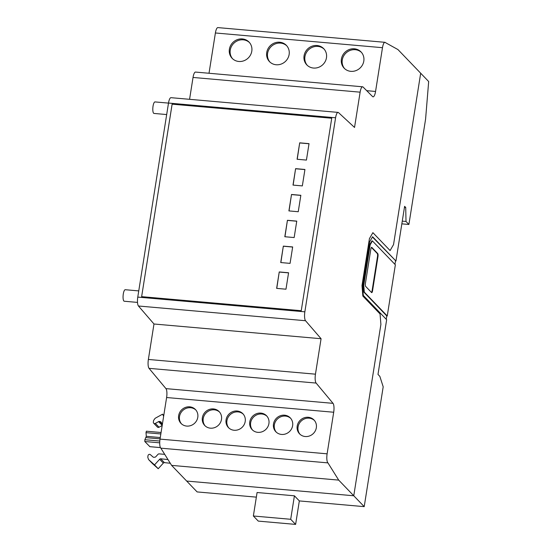 <?xml version="1.0" encoding="UTF-8"?>
<svg xmlns="http://www.w3.org/2000/svg" width="552" height="552" viewBox="0 0 552 552"><rect width="100%" height="100%" fill="white"/><g stroke="black" fill="none" stroke-linecap="round" stroke-linejoin="round"><path stroke-width="0.83" d="M161.067 432.526L146.37 431.202L146.004 432.658L146.308 436.315L144.886 439.73L144.803 441.517L149.868 446.651M167.98 459.581L160.694 458.781A1.449 1.352 -43.9 0 0 159.631 459.285L154.532 464.887L148.819 459.788A1.428 1.332 136.1 0 1 148.46 459.257L147.881 457.58A1.463 1.359 136.1 0 1 147.826 456.918L148.026 455.635A1.463 1.359 136.1 0 1 150.406 454.669L152.987 456.966A1.449 1.352 -43.9 0 0 153.987 457.284L154.822 457.215A1.463 1.366 -43.9 0 0 155.816 456.711L157.948 454.372A1.463 1.359 136.1 0 1 159.183 453.875L164.724 454.358M152.352 463.466A1.428 1.332 -43.9 0 0 152.504 463.625L158.217 468.724L163.316 463.121A1.449 1.352 136.1 0 1 164.379 462.617L160.694 458.781M164.379 462.617L170.285 463.266M158.217 468.724L154.532 464.887M162.336 424.488L161.253 422.349A1.483 1.38 -43.9 0 0 160.425 421.687L159.652 421.48A1.47 1.366 -43.9 0 0 158.576 421.618L155.36 423.398A1.463 1.359 136.1 0 1 153.346 422.059L153.546 420.776A1.47 1.373 136.1 0 1 153.808 420.141L154.891 418.609A1.442 1.345 136.1 0 1 155.395 418.154L162.564 414.179L163.633 416.298M153.691 423.191L157.375 427.027A1.463 1.359 -43.9 0 0 159.052 427.234L162.178 425.502M163.771 415.435L162.564 414.179M363.292 285.26L369.702 244.771L371.944 240.886L372.414 240.927L370.171 244.812L363.754 285.301L363.292 285.26L363.844 292.063L386.786 315.93L386.248 319.297M370.171 244.812L369.702 244.771M363.754 285.301L364.306 292.105L387.249 315.972L395.356 264.794L372.414 240.927M256.349 497.138L197.119 491.922L186.673 481.054L353.763 495.772L338.7 480.109L327.943 462.886A7.328 2.063 -85 0 1 327.115 453.827L333.698 412.24A7.328 2.063 95 0 0 333.035 403.346L316.123 383.067A7.328 2.063 -85 0 1 315.454 374.173L321.071 338.721L305.539 320.726A7.328 2.063 -85 0 1 304.856 311.818L335.588 117.776A7.328 2.063 -85 0 1 338.079 112.394L170.989 97.676A7.328 2.063 95 0 0 168.505 103.051L137.772 297.093A7.328 2.063 95 0 0 138.448 306.001L153.98 323.996L148.371 359.456A7.328 2.063 95 0 0 149.033 368.343L165.945 388.622A7.328 2.063 -85 0 1 166.607 397.523L160.025 439.109A7.328 2.063 95 0 0 160.853 448.169L171.61 465.384L186.673 481.054L353.763 495.772L380.901 324.403L353.763 495.772L364.21 506.639L383.191 386.8L379.838 376.34L377.989 374.422L386.655 319.718L363.299 295.423L362.567 286.467L369.633 241.859L372.593 236.732L395.95 261.034L372.434 237.008M387.249 315.972L386.786 315.93M364.306 292.105L363.844 292.063M395.487 260.993L394.949 264.367M338.079 112.394A7.328 2.063 -85 0 1 338.5 112.601L354.536 127.443L360.125 92.17A7.321 2.063 -85 0 1 362.609 86.795A7.321 2.063 -85 0 1 363.064 87.03L372.614 96.6A7.328 2.063 95 0 0 373.069 96.835A7.328 2.063 95 0 0 375.56 91.46L382.488 47.693A7.321 2.063 -85 0 1 384.972 42.318A7.321 2.063 -85 0 1 385.544 42.69L397.944 49.563L420.686 73.223L393.541 244.584L390.091 250.567L372.883 232.661L369.426 238.643L361.995 285.591L362.843 296.044L380.052 313.95L380.901 324.403L380.052 313.95L362.843 296.044L361.995 285.591L369.426 238.643L372.883 232.661L390.091 250.567L393.541 244.584L420.686 73.223L428.676 81.537L425.585 119.135L408.901 224.471L406.01 221.462L405.72 207.49L404.616 206.338L395.95 261.034M365.659 286.391A2.436 0.69 -85 0 1 365.417 283.411L370.847 249.131A2.443 0.69 -85 0 1 371.675 247.337A2.443 0.69 -85 0 1 371.834 247.427L377.727 253.561A2.449 0.69 -85 0 1 377.975 256.549L372.545 290.821A2.443 0.69 -85 0 1 371.717 292.615A2.443 0.69 -85 0 1 371.558 292.532L365.659 286.391M371.489 292.457A2.443 0.69 95 0 0 372.082 290.78L377.506 256.514A2.449 0.69 95 0 0 377.264 253.52L371.434 247.455M408.901 224.471L401.842 223.85M364.21 506.639L299.336 500.926L295.617 524.4L258.281 521.109L253.361 515.996L257.08 492.522L294.416 495.813L299.336 500.926M405.72 207.49L404.45 207.379M406.01 221.462L402.27 221.138M295.617 524.4L290.697 519.287L253.361 515.996M290.697 519.287L294.416 495.813M168.491 103.107L155.008 101.92A5.782 1.628 95 0 0 153.021 106.308A5.782 1.628 95 0 0 153.994 113.436L166.683 114.554M138.752 290.904L125.263 289.717A5.782 1.628 95 0 0 123.324 293.816A5.782 1.628 95 0 0 123.834 300.992A5.782 1.628 95 0 0 124.248 301.233L137.503 302.406M195.85 409.984A10.012 9.329 -43.9 0 0 190.606 407.728A10.012 9.329 -43.9 0 0 180.732 413.048A10.012 9.329 -43.9 0 0 181.449 423.826M186.693 426.082A10.012 9.329 136.1 0 1 181.001 423.398A10.012 9.329 136.1 0 1 178.648 415.615A10.012 9.329 136.1 0 1 189.743 406.831A10.012 9.329 136.1 0 1 195.436 409.522A10.012 9.329 136.1 0 1 196.726 420.472A10.012 9.329 136.1 0 1 186.693 426.082M219.565 412.075A10.012 9.329 -43.9 0 0 214.314 409.819A10.012 9.329 -43.9 0 0 203.226 418.602A10.012 9.329 -43.9 0 0 205.158 425.916M221.497 419.389A10.012 9.329 136.1 0 1 210.409 428.173A10.012 9.329 136.1 0 1 204.716 425.482A10.012 9.329 136.1 0 1 202.363 417.705A10.012 9.329 136.1 0 1 209.194 409.494A10.012 9.329 136.1 0 1 219.144 411.613A10.012 9.329 136.1 0 1 221.497 419.389M243.266 414.159A10.012 9.329 -43.9 0 0 238.022 411.909A10.012 9.329 -43.9 0 0 226.934 420.686A10.012 9.329 -43.9 0 0 228.866 428.007M237.16 411.012A10.012 9.329 136.1 0 1 242.852 413.696A10.012 9.329 136.1 0 1 245.205 421.48A10.012 9.329 136.1 0 1 234.117 430.256A10.012 9.329 136.1 0 1 228.424 427.572A10.012 9.329 136.1 0 1 227.134 416.622A10.012 9.329 136.1 0 1 237.16 411.012M266.982 416.249A10.012 9.329 -43.9 0 0 257.17 414.683A10.012 9.329 -43.9 0 0 250.642 422.777A10.012 9.329 -43.9 0 0 252.581 430.098M249.78 421.88A10.012 9.329 136.1 0 1 260.875 413.096A10.012 9.329 136.1 0 1 266.568 415.787A10.012 9.329 136.1 0 1 268.921 423.57A10.012 9.329 136.1 0 1 262.083 431.781A10.012 9.329 136.1 0 1 252.133 429.663A10.012 9.329 136.1 0 1 249.78 421.88M290.69 418.34A10.012 9.329 -43.9 0 0 285.446 416.084A10.012 9.329 -43.9 0 0 275.572 421.404A10.012 9.329 -43.9 0 0 276.29 432.181M281.534 434.438A10.012 9.329 136.1 0 1 275.841 431.747A10.012 9.329 136.1 0 1 273.495 423.971A10.012 9.329 136.1 0 1 284.584 415.187A10.012 9.329 136.1 0 1 290.276 417.878A10.012 9.329 136.1 0 1 291.566 428.828A10.012 9.329 136.1 0 1 281.534 434.438M314.398 420.424A10.012 9.329 -43.9 0 0 304.587 418.858A10.012 9.329 -43.9 0 0 298.059 426.951A10.012 9.329 -43.9 0 0 299.998 434.272M297.197 426.061A10.012 9.329 136.1 0 1 308.292 417.277A10.012 9.329 136.1 0 1 313.984 419.962A10.012 9.329 136.1 0 1 316.337 427.745A10.012 9.329 136.1 0 1 309.506 435.956A10.012 9.329 136.1 0 1 299.55 433.837A10.012 9.329 136.1 0 1 297.197 426.061M361.47 52.412A11.723 10.923 -43.9 0 0 355.253 49.701A11.723 10.923 -43.9 0 0 343.668 55.973A11.723 10.923 -43.9 0 0 344.6 68.627M350.824 71.339A11.723 10.923 136.1 0 1 344.158 68.193A11.723 10.923 136.1 0 1 341.405 59.085A11.723 10.923 136.1 0 1 354.391 48.804A11.723 10.923 136.1 0 1 361.056 51.95A11.723 10.923 136.1 0 1 362.567 64.77A11.723 10.923 136.1 0 1 350.824 71.339M324.134 49.121A11.716 10.916 -43.9 0 0 317.911 46.409A11.716 10.916 -43.9 0 0 304.925 56.69A11.716 10.916 -43.9 0 0 307.264 65.336M326.467 57.767A11.716 10.916 136.1 0 1 313.481 68.048A11.716 10.916 136.1 0 1 306.815 64.901A11.716 10.916 136.1 0 1 304.069 55.793A11.716 10.916 136.1 0 1 312.066 46.182A11.716 10.916 136.1 0 1 323.713 48.659A11.716 10.916 136.1 0 1 326.467 57.767M286.798 45.83A11.716 10.916 -43.9 0 0 280.575 43.118A11.716 10.916 -43.9 0 0 268.99 49.397A11.716 10.916 -43.9 0 0 269.928 62.052M276.145 64.756A11.716 10.916 136.1 0 1 269.479 61.617A11.716 10.916 136.1 0 1 266.733 52.509A11.716 10.916 136.1 0 1 279.719 42.228A11.716 10.916 136.1 0 1 286.378 45.367A11.716 10.916 136.1 0 1 287.889 58.195A11.716 10.916 136.1 0 1 276.145 64.756M249.456 42.538A11.723 10.923 -43.9 0 0 243.239 39.827A11.723 10.923 -43.9 0 0 231.647 46.106A11.723 10.923 -43.9 0 0 232.585 58.76M238.809 61.472A11.723 10.923 136.1 0 1 232.144 58.326A11.723 10.923 136.1 0 1 229.39 49.218A11.723 10.923 136.1 0 1 242.376 38.937A11.723 10.923 136.1 0 1 249.042 42.083A11.723 10.923 136.1 0 1 250.553 54.903A11.723 10.923 136.1 0 1 238.809 61.472M279.243 271.943L288.579 272.764L285.977 289.2L276.642 288.379L279.243 271.943L276.766 288.385M288.565 272.867L279.353 272.06M283.335 246.123L292.67 246.944L290.069 263.373L280.733 262.552L283.335 246.123L280.858 262.559M292.65 247.048L283.445 246.233M287.426 220.296L296.762 221.117L294.154 237.553L284.818 236.732L287.426 220.296L284.949 236.739M296.741 221.221L287.537 220.414M291.511 194.476L300.847 195.298L298.246 211.733L288.91 210.905L291.511 194.476L289.034 210.919M300.833 195.401L291.622 194.587M295.603 168.65L304.939 169.478L302.337 185.907L293.002 185.086L295.603 168.65L293.126 185.099M304.925 169.581L295.713 168.767M299.695 142.83L309.03 143.651L306.429 160.087L297.093 159.259L299.695 142.83L297.217 159.273M309.01 143.755L299.805 142.947M331.731 118.231L172.127 104.169L141.636 296.652L172.114 104.155L331.738 118.218L301.247 310.714L141.623 296.652M384.972 42.318L217.881 27.6A7.321 2.063 95 0 0 215.397 32.975L209.015 73.264M362.609 86.795L195.518 72.07A7.321 2.063 95 0 0 193.034 77.453L189.571 99.312M321.071 338.721L153.98 323.996M327.943 462.886L160.853 448.169M338.7 480.109L171.61 465.384M160.839 433.962L146.004 432.658M160.273 437.543L146.308 436.315M160.059 438.874L146.094 437.646M159.79 441.048L144.886 439.73M159.714 442.828L144.803 441.517M160.425 447.582L149.737 446.644M163.316 463.121L159.631 459.285M152.504 463.625L148.819 459.788M161.474 422.777L160.425 421.687M162.102 424.026L159.652 421.48M162.198 425.385L158.576 421.618M159.052 427.234L155.36 423.398M372.545 290.821L372.082 290.78M377.975 256.549L377.506 256.514M377.727 253.561L377.264 253.52M304.856 311.818L137.772 297.093M335.588 117.776L168.505 103.051M382.488 47.693L215.397 32.975M375.56 91.46L366.7 90.673M360.125 92.17L193.034 77.453M305.539 320.726L138.448 306.001M315.454 374.173L148.371 359.456M316.123 383.067L149.033 368.343M333.035 403.346L165.945 388.622M333.698 412.24L166.607 397.523M327.115 453.827L160.025 439.109M161.067 432.499L146.37 431.202M160.439 447.617L149.799 446.678M152.428 463.549L148.736 459.712"/></g></svg>
